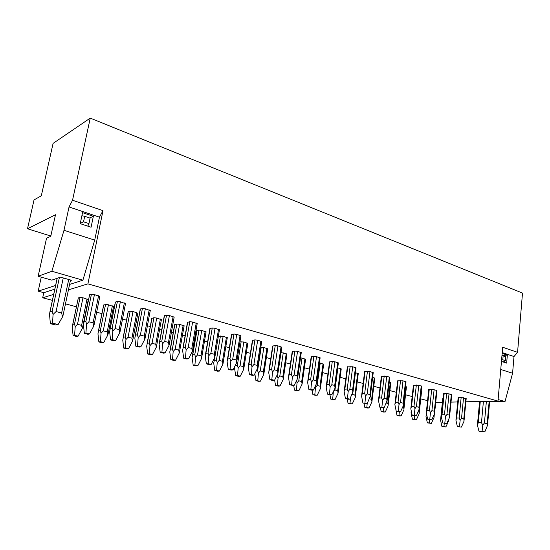 <?xml version="1.0" encoding="UTF-8"?>
<svg xmlns="http://www.w3.org/2000/svg" width="550" height="550" viewBox="0 0 550 550"><rect width="100%" height="100%" fill="white"/><g stroke="black" fill="none" stroke-linecap="round" stroke-linejoin="round"><path stroke-width="0.82" d="M63.333 313.995L62.542 316.882L61.621 312.991L56.073 311.548L53.068 314.442L52.188 311.114L59.393 277.523L51.831 280.129L38.142 276.279L51.851 271.26L63.992 230.312L69.046 206.951L72.538 200.248L90.241 118.119L53.096 143.385L41.312 195.786L34.038 199.918L27.5 228.766L50.325 235.881L50.916 235.613M27.5 228.766L55.502 214.727L50.758 236.314L46.537 238.232L38.142 276.279M59.393 277.523L60.5 277.145L63.25 277.929L56.073 311.548M61.621 312.991L68.716 279.482L63.25 277.929M484.832 431.881L487.52 425.315L487.156 423.727L484.419 423.019L482.769 425.164L482.096 431.193L484.832 431.881L478.947 431.152L482.096 431.193M51.851 271.26L82.906 280.184L69.575 284.446M53.673 294.394L42.68 297.777L43.787 292.683L54.801 289.163M43.787 292.683L38.184 291.163L55.598 285.45M70.386 280.603L71.431 280.259L68.716 279.482M498.121 399.547L505.031 401.534L489.624 401.851M52.188 311.114L50.016 311.699L49.466 313.94L50.373 323.675L55.914 325.064L58.114 324.555L52.552 323.159L50.373 323.675M53.068 314.442L52.552 323.159M62.542 316.882L58.114 324.555M482.769 425.164L481.47 422.654L483.409 401.418M480.274 401.479L478.321 422.641L477.4 425.123L478.947 431.152M478.321 422.641L481.47 422.654M477.4 425.123L477.496 424.188M500.754 369.476L512.586 373.244L505.031 401.534M512.586 373.244L513.989 356.544L517.571 352.337L522.5 293.074L90.241 118.119M435.71 402.428L442.399 402.291M451.027 402.105L457.737 401.961M465.877 401.789L497.984 401.101L502.693 347.256L517.571 352.337M502.232 352.591L513.989 356.544M502.157 353.389L507.334 355.121L506.646 363.11L501.456 361.412M63.992 230.312L94.717 240.096L99.454 217.174L69.046 206.951M82.548 212.664L93.356 216.294L91.08 227.219L80.218 223.664L82.548 212.664M502.109 355.513L507.334 355.121M505.484 360.676L502.81 359.789L503.161 355.781L505.828 356.675L505.484 360.676L503.119 361.955M502.81 359.789L501.572 360.106M503.161 355.781L501.978 355.479M90.097 218.123L88.956 223.589L83.531 221.808L84.693 216.315L90.097 218.123M88.956 223.589L87.794 226.139M89.664 217.972L93.356 216.294M84.693 216.315L81.902 215.724M83.531 221.808L80.273 223.431M72.538 200.248L102.994 210.657L87.904 283.876L497.984 401.101M42.68 297.777L52.388 300.376M65.471 303.868L76.395 306.79M96.649 312.201L101.908 313.61M111.623 316.209L112.516 316.449M122.499 319.117L126.514 320.189M136.077 322.747L137.589 323.153M147.414 325.779L150.26 326.535M159.679 329.051L161.769 329.615M171.435 332.2L173.195 332.668M182.476 335.149L185.096 335.851M194.617 338.394L195.36 338.594M204.504 341.034L207.611 341.866M225.803 346.734L229.364 347.683M246.407 352.241L250.394 353.306M266.358 357.569L270.731 358.744M285.67 362.739L290.407 364.004M304.391 367.744L309.457 369.098M322.541 372.591L327.917 374.027M340.141 377.3L345.806 378.812M357.218 381.865L363.151 383.446M373.794 386.293L379.974 387.949M389.895 390.596L396.303 392.315M405.543 394.783L412.163 396.55M420.743 398.846L427.563 400.668M87.904 283.876L68.434 289.857M83.944 321.922L89.602 294.766L91.431 294.25L94.435 294.573L99.818 296.519M98.422 330.997L103.606 305.147L105.566 304.459L108.446 304.776L113.527 306.57M110.096 328.728L115.321 302.232L117.391 301.496L120.354 301.812L125.503 303.676M123.2 337.356L128.123 311.871L130.171 311.218L133.011 311.527L137.885 313.246M135.286 335.294L140.25 309.169L142.402 308.481L145.331 308.798L150.26 310.571M147.104 343.509L151.786 318.354L153.917 317.742L156.722 318.051L161.397 319.688M159.569 341.646L164.285 315.865L166.526 315.212L169.407 315.528L174.137 317.219M170.177 349.47L174.646 324.617L176.846 324.039L179.616 324.342L184.106 325.916M182.992 347.793L187.474 322.327L189.791 321.709L192.637 322.025L197.175 323.641M192.472 355.245L196.728 330.674L199.004 330.124L201.74 330.426L206.058 331.932M205.597 353.746L209.866 328.563L212.259 327.979L215.071 328.295L219.423 329.835M218.343 336.311L223.128 336.311L227.281 337.748M227.439 359.501L231.502 334.586L233.963 334.036L236.741 334.352L240.921 335.823M239.951 341.853L243.815 341.997L247.809 343.372M248.545 365.049L252.416 340.416L254.946 339.893L257.682 340.202L261.704 341.619M260.837 347.249L263.842 347.504L267.692 348.824M268.964 370.418L272.649 346.046L275.234 345.558L277.936 345.868L281.806 347.222M281.022 352.522L286.942 354.104M288.716 375.616L292.229 351.498L294.869 351.038L297.536 351.347L301.269 352.639M300.534 357.741L305.601 359.219M307.842 380.641L311.19 356.778L313.878 356.345L316.511 356.647L320.107 357.892M319.426 362.842L323.689 364.183M326.37 385.509L329.553 361.893L332.289 361.487L334.895 361.79L338.36 362.979M337.721 367.826L341.227 368.988M344.321 390.232L347.359 366.85L352.708 366.768L356.056 367.916M355.444 372.694L358.256 373.663M361.728 394.811L364.623 371.656L369.978 371.594L373.216 372.701M372.639 377.424L374.784 378.194M378.613 399.259L381.37 376.317L386.739 376.283L389.861 377.341M389.311 382.009L390.837 382.601M395.003 403.569L397.629 380.841L402.999 380.827L406.024 381.844M405.501 386.464L406.429 386.877M410.919 407.763L413.421 385.234L418.791 385.241L421.712 386.224M421.217 390.782L421.596 391.036M426.374 411.84L428.752 389.503L431.709 389.242L436.961 390.473M446.813 423.459L442.729 422.95L446.813 423.459L449.501 417.471L449.261 415.126L446.93 414.528L445.527 416.453L444.524 414.232L442.056 414.246L441.306 416.467L443.664 393.656L446.641 393.415L451.777 394.611M441.65 418.041L440.543 420.186L442.826 398.09L443.224 397.946M461.395 427.109L457.353 426.607L461.395 427.109L464.028 421.204L463.794 418.894L461.533 418.309L460.158 420.207L459.154 418.014L456.672 418.021L455.922 420.2L458.157 397.691L461.161 397.464L466.18 398.626M72.724 324.418L78.313 297.942L80.052 297.454L82.974 297.77L88.282 299.654M82.858 326.095L82.239 328.501L81.606 325.359L77.488 324.308L75.206 326.721L74.546 323.971L72.82 324.356L72.249 327.36L73.102 335.596L76.608 336.462L78.093 336.174L74.58 335.308L73.102 335.596M75.206 326.721L74.58 335.308M82.239 328.501L78.093 336.174M87.924 334.276L89.485 333.974L85.91 333.08L84.363 333.382L87.924 334.276M94.339 323.641L93.727 326.102L89.485 333.974M93.727 326.102L93.088 322.877L88.894 321.791L86.563 324.259L85.869 321.447L84.047 321.853L83.449 324.933L84.363 333.382M86.563 324.259L85.91 333.08M108.384 332.626L107.821 334.971L107.216 331.891L103.249 330.88L101.035 333.252L100.348 330.55L98.546 330.901L97.962 333.836L98.869 341.942L102.245 342.774L103.785 342.519L100.402 341.681L98.869 341.942M107.821 334.971L103.785 342.519M101.035 333.252L100.402 341.681M114.015 340.801L115.637 340.526L112.193 339.659L110.584 339.941L114.015 340.801M120.306 330.392L119.756 332.784L115.637 340.526M119.756 332.784L119.151 329.629L115.108 328.577L112.853 331.011L112.124 328.24L110.234 328.611L109.615 331.629L110.584 339.941M112.853 331.011L112.193 339.659M132.997 338.938L132.488 341.213L131.917 338.195L128.081 337.219L125.943 339.556L125.221 336.889L123.358 337.212L122.753 340.086L123.709 348.067L126.968 348.872L128.569 348.631L125.304 347.827L123.709 348.067M132.488 341.213L128.569 348.631M125.943 339.556L125.304 347.827M139.157 347.077L140.834 346.837L137.514 346.005L135.843 346.252L139.157 347.077M145.331 336.909L144.829 339.226L140.834 346.837M144.829 339.226L144.258 336.126L140.367 335.122L138.181 337.514L137.424 334.785L135.458 335.122L134.833 338.078L135.843 346.252M138.181 337.514L137.514 346.005M156.743 345.043L156.289 347.236L155.746 344.272L152.047 343.331L149.971 345.634L149.222 343.001L147.297 343.296L146.678 346.115L147.682 353.973L150.831 354.75L152.474 354.537L149.325 353.76L147.682 353.973M156.289 347.236L152.474 354.537M149.971 345.634L149.325 353.76M163.391 353.134L165.124 352.914L161.92 352.117L160.194 352.337L163.391 353.134M169.455 343.214L169.008 345.434L165.124 352.914M169.008 345.434L168.465 342.396L164.711 341.426L162.594 343.784L161.803 341.089L159.782 341.399L159.136 344.293L160.194 352.337M162.594 343.784L161.92 352.117M179.678 350.962L179.266 353.045L178.75 350.144L175.182 349.236L173.167 351.505L172.397 348.906L170.417 349.174L169.785 351.938L170.83 359.672L173.869 360.422L175.56 360.236L172.514 359.48L170.83 359.672M179.266 353.045L175.56 360.236M173.167 351.505L172.514 359.48M186.773 358.978L188.547 358.786L185.46 358.009L183.693 358.208L186.773 358.978M192.727 349.326L192.328 351.423L188.547 358.786M192.328 351.423L191.812 348.446L188.189 347.511L186.141 349.834L185.322 347.174L183.246 347.456L182.586 350.288L183.693 358.208M186.141 349.834L185.46 358.009M201.836 356.696L201.472 358.669L200.984 355.816L197.532 354.936L195.573 357.177L194.776 354.612L192.748 354.853L192.108 357.569L193.188 365.186L196.123 365.908L197.856 365.736L194.92 365.014L193.188 365.186M201.472 358.669L197.856 365.736M195.573 357.177L194.92 365.014M209.344 364.623L211.166 364.444L208.182 363.701L206.367 363.88L209.344 364.623M215.188 355.231L214.837 357.204L211.166 364.444M214.837 357.204L214.349 354.283L210.856 353.375L208.863 355.671L208.024 353.052L205.899 353.299L205.226 356.084L206.367 363.88M208.863 355.671L208.182 363.701M223.252 362.244L222.929 364.093L222.468 361.295L219.134 360.449L217.229 362.656L216.418 360.126L214.342 360.346L213.689 363.007L214.803 370.507L217.642 371.209L219.416 371.058L216.569 370.356L214.803 370.507M222.929 364.093L219.416 371.058M217.229 362.656L216.569 370.356M231.144 370.074L233.001 369.916L230.127 369.194L228.271 369.353L231.144 370.074M236.892 360.931L236.583 362.787L233.001 369.916M236.583 362.787L236.122 359.92L232.739 359.047L230.808 361.309L229.955 358.724L227.776 358.951L227.095 361.673L228.271 369.353M230.808 361.309L230.127 369.194M243.973 367.606L243.691 369.346L243.251 366.603L240.027 365.777L238.178 367.957L237.339 365.461L235.125 365.695M238.459 376.337L240.261 376.207L237.511 375.526L235.709 375.664L238.459 376.337M243.691 369.346L240.261 376.207M234.919 366.107L234.561 368.266L235.709 375.664M238.178 367.957L237.511 375.526M252.223 375.341L254.114 375.203L251.329 374.502L249.439 374.646L252.223 375.341M257.868 366.444L257.599 368.184L254.114 375.203M257.599 368.184L257.159 365.372L253.894 364.526L252.017 366.754L251.137 364.203L248.923 364.402L248.236 367.084L249.439 374.646M252.017 366.754L251.329 374.502M264.034 372.797L263.78 374.433L263.368 371.731L260.239 370.934L258.445 373.079L257.593 370.624L256.341 370.721M258.603 381.301L260.439 381.184L255.942 380.648L258.603 381.301M263.78 374.433L260.439 381.184M254.829 373.752L255.942 380.648M258.445 373.079L257.778 380.531M272.601 380.435L274.526 380.311L271.831 379.638L269.913 379.761L272.601 380.435M278.156 371.772L277.922 373.402L274.526 380.311M277.922 373.402L277.502 370.638L274.347 369.82L272.525 372.02L271.624 369.504L269.376 369.683L268.675 372.309L269.913 379.761M272.525 372.02L271.831 379.638M283.456 377.822L283.236 379.356L282.837 376.702L279.812 375.932L278.066 378.049L276.822 375.643M278.107 386.107L279.978 386.011L277.399 385.371L275.536 385.474L278.107 386.107M283.236 379.356L279.978 386.011M274.636 380.091L275.536 385.474M278.066 378.049L277.399 385.371M292.318 385.357L294.271 385.254L289.719 384.711L292.318 385.357M297.791 376.936L297.584 378.455L294.271 385.254M297.584 378.455L297.192 375.739L294.133 374.949L292.359 377.114L291.445 374.632L289.163 374.791L288.454 377.369L289.719 384.711M292.359 377.114L291.665 384.608M302.273 382.69L302.081 384.12L301.702 381.514L298.774 380.765L297.069 382.855L296.484 380.71M297.007 390.761L298.897 390.679L296.402 390.06L294.511 390.149L297.007 390.761M302.081 384.12L298.897 390.679M293.673 385.289L294.511 390.149M297.069 382.855L296.402 390.06M311.41 390.129L313.39 390.046L310.867 389.414L308.894 389.503L311.41 390.129M316.8 381.934L316.614 383.343L313.39 390.046M316.614 383.343L316.243 380.676L313.287 379.906L311.561 382.044L310.633 379.596L308.316 379.734L307.601 382.264L308.894 389.503M311.561 382.044L310.867 389.414M320.512 387.413L320.347 388.747L319.99 386.183L317.151 385.454L315.494 387.516L315.212 386.258M315.322 395.278L317.24 395.209L312.909 394.68L315.322 395.278M320.347 388.747L317.24 395.209M312.084 390.101L312.909 394.68M315.494 387.516L314.82 394.611M329.904 394.756L331.904 394.68L327.463 394.144L329.904 394.756M335.211 386.774L335.053 388.08L331.904 394.68M335.053 388.08L334.702 385.454L331.836 384.711L330.158 386.822L329.216 384.402L326.872 384.519L326.15 387.007L327.463 394.144M330.158 386.822L329.457 394.068M338.209 391.999L338.058 393.229L337.721 390.706L334.964 389.998L333.3 391.758M333.087 399.651L335.026 399.596L330.743 399.073L333.087 399.651M338.058 393.229L335.026 399.596M329.945 394.749L330.743 399.073M333.348 392.033L332.674 399.018M347.82 399.231L349.841 399.176L347.476 398.578L345.455 398.64L347.82 399.231M353.059 391.469L349.841 399.176M352.921 392.666L352.584 390.087L349.807 389.366L348.171 391.449L347.222 389.056L344.85 389.159L344.128 391.607L345.455 398.64M348.171 391.449L347.476 398.578M355.369 396.447L355.245 397.574L354.922 395.092L352.096 394.405M350.322 403.899L352.282 403.858L348.047 403.336L350.322 403.899M355.245 397.574L352.282 403.858M347.243 399.087L348.047 403.336M350.549 397.678L349.999 403.294M365.2 403.576L367.235 403.528L362.904 402.999L365.2 403.576M370.356 396.021L367.235 403.528M370.246 397.114L369.923 394.577L367.228 393.882L365.64 395.931L364.678 393.573L362.285 393.663L361.556 396.069L362.904 402.999M365.64 395.931L364.939 402.957M372.034 400.764L371.924 401.796L371.621 399.348L369.456 398.798M367.056 408.018L369.022 407.99L366.816 407.447L364.842 407.474L367.056 408.018M371.924 401.796L369.022 407.99M364.024 403.281L364.842 407.474M367.201 403.528L366.816 407.447M382.051 407.791L384.106 407.756L379.83 407.234L382.051 407.791M387.145 400.441L384.106 407.756M387.049 401.431L386.746 398.936L384.134 398.262L382.58 400.283L381.604 397.953L379.197 398.021L378.462 400.393L379.83 407.234M382.58 400.283L381.879 407.199M388.211 404.965L387.832 403.487L386.279 403.088M383.295 412.026L385.289 412.005L381.15 411.496L383.295 412.026M388.121 405.893L385.289 412.005M380.325 407.357L381.15 411.496M383.515 407.763L383.137 411.476M398.413 411.874L400.482 411.854L398.317 411.311L396.248 411.338L398.413 411.874M403.404 403.996L403.349 405.618L400.482 411.854M403.349 405.618L403.067 403.164L400.531 402.504L399.018 404.504L398.035 402.201L395.608 402.256L394.866 404.587L396.248 411.338M399.018 404.504L398.317 411.311M403.927 409.042L403.576 407.509L402.6 407.254M399.08 415.91L401.081 415.903L396.997 415.394L399.08 415.91M403.851 409.874L401.081 415.903M395.691 408.595L396.997 415.394M399.355 411.868L398.991 415.388M414.294 415.841L416.377 415.834L414.274 415.312L412.191 415.319L414.294 415.841M419.251 408.911L416.377 415.834M419.183 409.681L418.914 407.268L416.446 406.629L414.975 408.602L413.985 406.333L411.538 406.374L410.795 408.664L412.191 415.319M414.975 408.602L414.274 415.312M419.21 413.009L419.148 413.744L418.887 411.414L418.447 411.297M414.418 419.691L416.433 419.691L412.39 419.189L414.418 419.691M419.148 413.744L416.433 419.691M411.324 411.166L411.043 412.748L412.39 419.189M414.748 415.841L414.404 419.189M429.715 419.698L431.812 419.698L427.68 419.189L429.715 419.698L429.378 422.888L427.357 422.881L431.358 423.376L429.378 422.888M436.507 390.191L434.301 411.256L434.562 413.634L431.812 419.698M434.301 411.256L431.908 410.637L430.471 412.582L429.474 410.334L427.013 410.362L426.271 412.617L427.68 419.189M430.471 412.582L429.77 419.189M431.358 423.376L434.012 417.505L433.833 415.236M426.642 414.356L425.996 416.515L427.357 422.881M441.306 416.467L442.729 422.95M445.527 416.453L444.826 422.964M440.543 420.186L441.918 426.463L445.871 426.958L448.47 421.163L448.525 419.643M444.283 423.342L443.946 426.484L441.918 426.463M445.871 426.958L443.946 426.484M455.922 420.2L457.353 426.607M460.158 420.207L459.463 426.628M38.184 291.163L41.264 277.152M50.174 236.583L50.325 235.881M94.717 240.096L82.906 280.184M102.994 210.657L99.454 217.174M486.386 401.349L484.419 423.019M487.156 423.727L489.17 401.294M57.207 278.279L50.016 311.699M78.313 297.942L72.82 324.356M80.052 297.454L74.546 323.971M82.974 297.77L77.488 324.308M87.044 298.891L81.606 325.359M89.602 294.766L84.047 321.853M91.431 294.25L85.869 321.447M94.435 294.573L88.894 321.791M98.581 295.728L93.088 322.877M112.372 305.855L107.216 331.891M108.446 304.776L103.249 330.88M103.757 304.913L98.546 330.901M105.566 304.459L100.348 330.55M115.486 301.971L110.234 328.611M117.391 301.496L112.124 328.24M120.354 301.812L115.108 328.577M124.348 302.933L119.151 329.629M136.806 312.572L131.917 338.195M133.011 311.527L128.081 337.219M128.294 311.637L123.358 337.212M130.171 311.218L125.221 336.889M140.436 308.921L135.458 335.122M142.402 308.481L137.424 334.785M145.331 308.798L140.367 335.122M149.181 309.87L144.258 336.126M160.38 319.055L155.746 344.272M156.722 318.051L152.047 343.331M151.986 318.127L147.297 343.296M153.917 317.742L149.222 343.001M164.498 315.618L159.782 341.399M166.526 315.212L161.803 341.089M169.407 315.528L164.711 341.426M173.119 316.566L168.465 342.396M183.15 325.318L178.75 350.144M179.616 324.342L175.182 349.236M174.866 324.39L170.417 349.174M176.846 324.039L172.397 348.906M187.715 322.08L183.246 347.456M189.791 321.709L185.322 347.174M192.637 322.025L188.189 347.511M196.226 323.022L191.812 348.446M205.157 331.368L200.984 355.816M201.74 330.426L197.532 354.936M196.976 330.447L192.748 354.853M199.004 330.124L194.776 354.612M210.134 328.322L205.899 353.299M212.259 327.979L208.024 353.052M215.071 328.295L210.856 353.375M218.529 329.257L214.349 354.283M226.428 337.219L222.468 361.295M223.128 336.311L219.134 360.449M220.426 336.009L216.418 360.126M231.791 334.352L227.776 358.951M233.963 334.036L229.955 358.724M236.741 334.352L232.739 359.047M240.082 335.287L236.122 359.92M247.012 342.877L243.251 366.603M243.815 341.997L240.027 365.777M241.147 341.694L237.339 365.461M252.732 340.182L248.923 364.402M254.946 339.893L251.137 364.203M257.682 340.202L253.894 364.526M260.913 341.11L257.159 365.372M266.936 348.356L263.368 371.731M263.842 347.504L260.239 370.934M261.209 347.208L257.593 370.624M272.979 345.826L269.376 369.683M275.234 345.558L271.624 369.504M277.936 345.868L274.347 369.82M281.064 346.741L277.502 370.638M286.234 353.664L282.837 376.702M283.236 352.839L279.812 375.932M277.351 374.557L277.193 375.616M292.579 351.278L289.163 374.791M294.869 351.038L291.445 374.632M297.536 351.347L294.133 374.949M300.561 352.192L297.192 375.739M304.927 358.806L301.702 381.514M302.019 358.002L298.774 380.765M311.561 356.565L308.316 379.734M313.878 356.345L310.633 379.596M316.511 356.647L313.287 379.906M319.447 357.473L316.243 380.676M323.049 363.791L319.99 386.183M320.231 363.014L317.151 385.454M329.952 361.687L326.872 384.519M332.289 361.487L329.216 384.402M334.895 361.79L331.836 384.711M337.734 362.581L334.702 385.454M340.629 368.624L337.721 390.706M337.893 367.868L334.964 389.998M347.772 366.651L344.85 389.159M350.137 366.472L347.222 389.056M352.708 366.768L349.807 389.366M355.465 367.538L352.584 390.087M357.686 373.312L354.922 395.092M352.303 393.972L352.248 394.412M365.056 371.463L362.285 393.663M367.441 371.305L364.678 393.573M369.978 371.594L367.228 393.882M372.652 372.343L369.923 394.577M374.241 377.864L371.621 399.348M381.824 376.131L379.197 398.021M384.23 375.987L381.604 397.953M386.739 376.283L384.134 398.262M389.331 377.004L386.746 398.936M390.321 382.284L387.832 403.487M398.097 380.662L395.608 402.256M400.524 380.538L398.035 402.201M402.999 380.827L400.531 402.504M405.522 381.528L403.067 403.164M405.941 386.581L403.576 407.509M413.902 385.062L411.538 406.374M416.343 384.952L413.985 406.333M418.791 385.241L416.446 406.629M421.238 385.928L418.914 407.268M419.038 410.004L418.887 411.414M429.254 389.338L427.013 410.362M431.709 389.242L429.474 410.334M434.129 389.531L431.908 410.637M444.18 393.491L442.056 414.246M446.641 393.415L444.524 414.232M449.034 393.697L446.93 414.528M451.344 394.343L449.261 415.126M441.389 416.845L441.265 418.041M458.686 397.533L456.672 418.021M461.161 397.464L459.154 418.014M463.526 397.746L461.533 418.309M465.774 398.372L463.794 418.894M70.517 279.998L62.968 315.748M57.138 278.3L49.947 311.733M479.6 401.493L477.496 424.215M489.672 401.28L487.52 425.281M88.323 299.441L82.548 327.594M99.859 296.292L94.009 325.256M113.568 306.371L108.075 334.187M125.544 303.462L119.983 332.069M137.919 313.06L132.688 340.546M150.294 310.372L145.007 338.635M161.432 319.509L156.447 346.686M174.171 317.034L169.139 344.967M184.14 325.744L179.383 352.612M197.209 323.462L192.417 351.072M206.085 331.774L201.554 358.339M219.45 329.67L214.899 356.971M227.301 337.597L222.984 363.88M214.534 357.803L214.026 360.834M240.948 335.672L236.61 362.663M247.837 343.234L243.719 369.229M261.724 341.468L257.606 368.163M267.712 348.693L263.787 374.413M281.827 347.084L277.929 373.319M286.962 353.98L283.243 379.273M301.283 352.516L297.598 378.269M305.614 359.102L302.094 383.948M320.127 357.775L316.642 383.061M323.702 364.072L320.368 388.486M338.374 362.869L335.087 387.716M341.241 368.892L338.092 392.886M356.07 367.806L352.962 392.226M358.263 373.567L355.279 397.162M373.23 372.598L370.288 396.578M374.791 378.104L371.965 401.294M389.874 377.245L387.097 400.826M390.844 382.518L388.169 405.322M406.031 381.762L403.411 404.951M406.443 386.801L403.906 409.241M421.726 386.141L419.244 408.959M421.603 390.967L419.203 413.057M411.263 410.884L411.152 411.902M436.968 390.397L434.624 412.851M434.349 414.095L434.074 416.769M426.381 413.112L426.092 415.779M451.784 394.536L449.57 416.646M448.635 419.402L448.532 420.386M466.187 398.558L464.097 420.331"/></g></svg>
